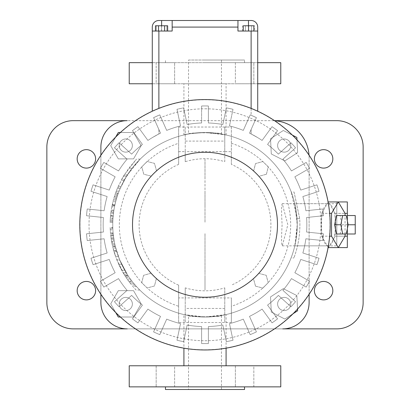<?xml version="1.0" encoding="UTF-8"?>
<svg xmlns="http://www.w3.org/2000/svg" width="410" height="410" viewBox="0 0 410 410"><rect width="100%" height="100%" fill="white"/><g stroke="black" fill="none" stroke-linecap="round" stroke-linejoin="round"><path stroke-width="0.31" stroke-dasharray="2.05 1.54" d="M161.509 31.042L161.509 20.5L158.875 20.5A6.591 6.591 0 0 0 152.284 27.091L152.284 31.042L172.051 31.042L172.051 20.5L172.051 31.042L152.284 31.042L161.622 31.042L161.622 25.774M161.566 31.042L166.839 31.042L161.566 31.042L161.566 25.774L166.839 25.774L156.297 25.774L161.566 25.774L161.566 31.042M257.716 111.212L257.716 31.042L237.836 31.042L257.716 31.042L237.949 31.042L237.949 20.5M248.547 31.042L243.273 31.042L248.547 31.042L248.547 25.774L243.273 25.774L243.273 31.042M254.63 31.042L251.586 31.042L254.63 31.042L254.63 25.774L251.586 25.774L254.63 25.774M245.503 31.042L251.586 31.042L242.459 31.042L245.503 31.042L245.503 25.774L251.586 25.774L242.459 25.774L245.503 25.774L245.503 31.042M172.164 20.5L172.164 31.042L161.622 31.042M155.477 31.042L158.521 31.042L155.477 31.042M164.61 31.042L158.521 31.042L167.654 31.042L164.61 31.042L164.61 25.774L155.477 25.774M253.816 31.042L253.816 25.774L248.547 25.774M166.839 31.042L166.839 25.774L166.839 31.042M156.297 31.042L156.297 25.774L156.297 31.042M158.521 31.042L158.521 25.774M167.654 25.774L164.61 25.774M251.586 31.042L251.586 25.774L251.586 31.042M242.459 31.042L242.459 25.774M152.284 111.212L152.284 31.042M161.509 20.5L237.836 20.5L237.836 31.042L237.836 20.5L251.125 20.5A6.591 6.591 0 0 1 257.716 27.091L257.716 31.042M251.125 108.378L251.125 115.266A118.818 118.818 0 0 0 250.208 114.887L243.299 130.4A101.844 101.844 0 0 0 229.482 125.911L233.013 109.301A118.818 118.818 0 0 0 226.371 107.886L222.84 124.496A101.844 101.844 0 0 0 208.393 122.979L208.393 106A118.818 118.818 0 0 0 201.607 106L201.607 122.979A101.844 101.844 0 0 0 187.16 124.496L183.629 107.886A118.818 118.818 0 0 0 176.987 109.301L180.518 125.911A101.844 101.844 0 0 0 166.701 130.4L159.792 114.887A118.818 118.818 0 0 0 158.875 115.266L153.591 117.649L160.5 133.163A101.844 101.844 0 0 0 158.875 133.967L152.284 137.627L158.875 133.967L158.875 129.514L153.591 117.649L160.5 133.163A101.844 101.844 0 0 0 147.918 140.425L137.934 126.685A118.818 118.818 0 0 0 132.44 130.677L142.424 144.417A101.844 101.844 0 0 0 131.63 154.134L119.008 142.772A118.818 118.818 0 0 0 114.467 147.82L127.085 159.183A101.844 101.844 0 0 0 118.546 170.934L103.838 162.442A118.818 118.818 0 0 0 100.445 168.325L115.154 176.812A101.844 101.844 0 0 0 109.244 190.086L93.09 184.838A118.818 118.818 0 0 0 90.994 191.296L107.143 196.544A101.844 101.844 0 0 0 104.125 210.75L87.238 208.977A118.818 118.818 0 0 0 86.525 215.732L103.417 217.505A101.844 101.844 0 0 0 103.417 232.029L86.525 233.808A118.818 118.818 0 0 0 87.238 240.557L104.125 238.784A101.844 101.844 0 0 0 107.143 252.996L90.994 258.238A118.818 118.818 0 0 0 93.09 264.696L109.244 259.448A101.844 101.844 0 0 0 115.154 272.722L100.445 281.214A118.818 118.818 0 0 0 103.838 287.092L118.546 278.6A101.844 101.844 0 0 0 127.085 290.352L114.467 301.719A118.818 118.818 0 0 0 119.008 306.762L131.63 295.4A101.844 101.844 0 0 0 142.424 305.122L132.44 318.857A118.818 118.818 0 0 0 137.934 322.849L147.918 309.109A101.844 101.844 0 0 0 160.5 316.377L153.591 331.89A118.818 118.818 0 0 0 159.792 334.652L166.701 319.134A101.844 101.844 0 0 0 180.518 323.623L176.987 340.238A118.818 118.818 0 0 0 183.629 341.648L187.16 325.038A101.844 101.844 0 0 0 201.607 326.555L201.607 343.539A118.818 118.818 0 0 0 208.393 343.539L208.393 326.555A101.844 101.844 0 0 0 222.84 325.038L226.371 341.648A118.818 118.818 0 0 0 233.013 340.238L229.482 323.623A101.844 101.844 0 0 0 243.299 319.134L250.208 334.652A118.818 118.818 0 0 0 256.409 331.89L249.5 316.377A101.844 101.844 0 0 0 262.082 309.109L272.066 322.849A118.818 118.818 0 0 0 277.56 318.857L267.576 305.122A101.844 101.844 0 0 0 278.369 295.4L290.992 306.762A118.818 118.818 0 0 0 295.533 301.719L282.915 290.352A101.844 101.844 0 0 0 291.454 278.6L306.162 287.092A118.818 118.818 0 0 0 309.555 281.214L294.846 272.722A101.844 101.844 0 0 0 300.755 259.448L316.909 264.696A118.818 118.818 0 0 0 319.006 258.238L302.857 252.996A101.844 101.844 0 0 0 305.875 238.784L322.762 240.557A118.818 118.818 0 0 0 323.475 233.808L306.583 232.029A101.844 101.844 0 0 0 306.583 217.505L323.475 215.732A118.818 118.818 0 0 0 322.762 208.977L305.875 210.75A101.844 101.844 0 0 0 302.857 196.544L319.006 191.296A118.818 118.818 0 0 0 316.909 184.838L300.755 190.086A101.844 101.844 0 0 0 294.846 176.812L309.555 168.325A118.818 118.818 0 0 0 306.162 162.442L291.454 170.934A101.844 101.844 0 0 0 282.915 159.183L295.533 147.82A118.818 118.818 0 0 0 290.992 142.772L278.369 154.134A101.844 101.844 0 0 0 267.576 144.417L277.56 130.677A118.818 118.818 0 0 0 272.066 126.685L262.082 140.425A101.844 101.844 0 0 0 249.5 133.163L256.409 117.649A118.818 118.818 0 0 0 250.208 114.887L243.299 130.4A101.844 101.844 0 0 0 229.482 125.911L233.013 109.301A118.818 118.818 0 0 0 226.371 107.886L222.84 124.496A101.844 101.844 0 0 0 208.393 122.979L208.393 106A118.818 118.818 0 0 0 201.607 106L201.607 122.979A101.844 101.844 0 0 0 187.16 124.496L183.629 107.886A118.818 118.818 0 0 0 176.987 109.301L180.518 125.911A101.844 101.844 0 0 0 166.701 130.4L159.792 114.887A118.818 118.818 0 0 0 158.875 115.266L153.591 117.649L160.5 133.163A101.844 101.844 0 0 0 147.918 140.425L137.934 126.685A118.818 118.818 0 0 0 132.44 130.677L142.424 144.417A101.844 101.844 0 0 0 131.63 154.134L119.008 142.772A118.818 118.818 0 0 0 114.467 147.82L127.085 159.183A101.844 101.844 0 0 0 118.546 170.934L103.838 162.442A118.818 118.818 0 0 0 100.445 168.325L115.154 176.812A101.844 101.844 0 0 0 109.244 190.086L93.09 184.838A118.818 118.818 0 0 0 90.994 191.296L107.143 196.544A101.844 101.844 0 0 0 104.125 210.75L87.238 208.977A118.818 118.818 0 0 0 86.525 215.732L103.417 217.505A101.844 101.844 0 0 0 103.417 232.029L86.525 233.808A118.818 118.818 0 0 0 87.238 240.557L104.125 238.784A101.844 101.844 0 0 0 107.143 252.996L90.994 258.238A118.818 118.818 0 0 0 93.09 264.696L109.244 259.448A101.844 101.844 0 0 0 115.154 272.722L100.445 281.214A118.818 118.818 0 0 0 103.838 287.092L118.546 278.6A101.844 101.844 0 0 0 127.085 290.352L114.467 301.719A118.818 118.818 0 0 0 119.008 306.762L131.63 295.4A101.844 101.844 0 0 0 142.424 305.122L132.44 318.857A118.818 118.818 0 0 0 137.934 322.849L147.918 309.109A101.844 101.844 0 0 0 160.5 316.377L153.591 331.89A118.818 118.818 0 0 0 159.792 334.652L166.701 319.134A101.844 101.844 0 0 0 180.518 323.623L176.987 340.238A118.818 118.818 0 0 0 183.629 341.648L187.16 325.038A101.844 101.844 0 0 0 201.607 326.555L201.607 343.539A118.818 118.818 0 0 0 208.393 343.539L208.393 326.555A101.844 101.844 0 0 0 222.84 325.038L226.371 341.648A118.818 118.818 0 0 0 233.013 340.238L229.482 323.623A101.844 101.844 0 0 0 243.299 319.134L250.208 334.652A118.818 118.818 0 0 0 256.409 331.89L249.5 316.377A101.844 101.844 0 0 0 262.082 309.109L272.066 322.849A118.818 118.818 0 0 0 277.56 318.857L267.576 305.122A101.844 101.844 0 0 0 278.369 295.4L290.992 306.762A118.818 118.818 0 0 0 295.533 301.719L282.915 290.352A101.844 101.844 0 0 0 291.454 278.6L306.162 287.092A118.818 118.818 0 0 0 309.555 281.214L294.846 272.722A101.844 101.844 0 0 0 300.755 259.448L316.909 264.696A118.818 118.818 0 0 0 319.006 258.238L302.857 252.996A101.844 101.844 0 0 0 305.875 238.784L322.762 240.557A118.818 118.818 0 0 0 323.475 233.808L306.583 232.029A101.844 101.844 0 0 0 306.583 217.505L323.475 215.732A118.818 118.818 0 0 0 322.762 208.977L305.875 210.75A101.844 101.844 0 0 0 302.857 196.544L319.006 191.296A118.818 118.818 0 0 0 316.909 184.838L300.755 190.086A101.844 101.844 0 0 0 294.846 176.812L309.555 168.325A118.818 118.818 0 0 0 306.162 162.442L291.454 170.934A101.844 101.844 0 0 0 282.915 159.183L295.533 147.82A118.818 118.818 0 0 0 290.992 142.772L278.369 154.134A101.844 101.844 0 0 0 267.576 144.417L277.56 130.677A118.818 118.818 0 0 0 272.066 126.685L262.082 140.425A101.844 101.844 0 0 0 249.5 133.163L256.409 117.649A118.818 118.818 0 0 0 250.208 114.887L243.299 130.4L250.208 114.887A118.818 118.818 0 0 1 251.125 115.266L256.409 117.649L249.5 133.163L256.409 117.649L251.125 115.266L251.125 31.042M159.792 114.887L166.701 130.4L159.792 114.887A118.818 118.818 0 0 0 153.591 117.649A118.818 118.818 0 0 1 159.792 114.887M180.518 125.911L176.987 109.301L180.518 125.911A101.844 101.844 0 0 0 166.701 130.4A101.844 101.844 0 0 1 180.518 125.911M183.629 107.886L187.16 124.496L183.629 107.886A118.818 118.818 0 0 0 176.987 109.301A118.818 118.818 0 0 1 183.629 107.886M201.607 122.979L201.607 106L201.607 122.979A101.844 101.844 0 0 0 187.16 124.496A101.844 101.844 0 0 1 201.607 122.979M208.393 106L208.393 122.979L208.393 106A118.818 118.818 0 0 0 201.607 106A118.818 118.818 0 0 1 208.393 106M222.84 124.496L226.371 107.886L222.84 124.496A101.844 101.844 0 0 0 208.393 122.979A101.844 101.844 0 0 1 222.84 124.496M233.013 109.301L229.482 125.911L233.013 109.301A118.818 118.818 0 0 0 226.371 107.886A118.818 118.818 0 0 1 233.013 109.301M251.125 133.967L257.716 137.627L251.125 133.967A101.844 101.844 0 0 0 249.5 133.163A101.844 101.844 0 0 1 251.125 133.967L251.125 129.514L251.125 133.967M160.5 133.163A101.844 101.844 0 0 0 158.875 133.967L158.875 129.514L160.5 133.163M243.299 130.4A101.844 101.844 0 0 0 229.482 125.911A101.844 101.844 0 0 1 243.299 130.4M205 99.574A125.199 125.199 0 0 1 313.424 287.364A125.199 125.199 0 0 1 96.575 287.364A125.199 125.199 0 0 1 205 99.574A125.199 125.199 0 0 1 313.424 287.364A125.199 125.199 0 0 1 96.575 287.364A125.199 125.199 0 0 1 205 99.574A125.199 125.199 0 0 1 313.424 287.364A125.199 125.199 0 0 1 96.575 287.364A125.199 125.199 0 0 1 205 99.574A125.199 125.199 0 0 1 313.424 287.364A125.199 125.199 0 0 1 96.575 287.364A125.199 125.199 0 0 1 205 99.574M205 108.799A115.974 115.974 0 0 1 305.435 282.751A115.974 115.974 0 0 1 104.565 282.751A115.974 115.974 0 0 1 205 108.799M205 132.517A92.25 92.25 0 0 1 284.888 270.892A92.25 92.25 0 0 1 125.111 270.892A92.25 92.25 0 0 1 205 132.517A92.25 92.25 0 0 1 284.888 270.892A92.25 92.25 0 0 1 125.111 270.892A92.25 92.25 0 0 1 205 132.517A92.25 92.25 0 0 0 125.111 270.892A92.25 92.25 0 0 0 284.888 270.892A92.25 92.25 0 0 0 205 132.517C192.187 133.322 185.161 134.137 183.916 134.962C185.161 134.137 192.187 133.322 205 132.517A92.25 92.25 0 0 0 125.111 270.892A92.25 92.25 0 0 0 284.888 270.892A92.25 92.25 0 0 0 205 132.517L219.909 133.732L226.084 134.962L205 132.517M224.767 287.861L224.767 322.511L224.767 287.861C211.591 291.802 198.409 291.802 185.233 287.861L185.233 297.911L231.358 297.911L231.358 322.511L231.358 297.911M231.358 164.374L231.358 127.028L224.767 127.028L224.767 151.628L185.233 151.628L185.233 161.673C198.409 157.737 211.591 157.737 224.767 161.673L224.767 151.628L231.358 151.628L231.358 164.374A65.892 65.892 0 0 1 231.358 285.16M178.642 151.628L185.233 151.628L185.233 127.028L178.642 127.028L178.642 164.374L178.642 127.028M178.642 297.911L178.642 322.511L185.233 322.511L185.233 297.911L178.642 297.911L178.642 285.16A65.892 65.892 0 0 1 178.642 164.374M266.397 174.235L259.064 176.274L253.631 170.95L255.527 163.58L262.861 161.54L268.294 166.865L266.397 174.235L259.064 176.274L253.631 170.95L255.527 163.58L262.861 161.54L268.294 166.865L266.397 174.235M151.182 176.136L143.813 174.24L141.768 166.911L147.098 161.473L154.467 163.375L156.507 170.703L151.182 176.136L143.813 174.24L141.768 166.911L147.098 161.473L154.467 163.375L156.507 170.703L151.182 176.136M156.369 278.59L154.473 285.954L147.139 287.999L141.706 282.669L143.602 275.305L150.936 273.26L156.369 278.59L154.473 285.954L147.139 287.999L141.706 282.669L143.602 275.305L150.936 273.26L156.369 278.59M255.532 286.165L253.493 278.836L258.818 273.398L266.187 275.3L268.232 282.628L262.902 288.061L255.532 286.165L253.493 278.836L258.818 273.398L266.187 275.3L268.232 282.628L262.902 288.061L255.532 286.165M185.233 287.861L185.233 322.511L231.358 322.511M231.358 143.264A85.659 85.659 0 0 1 231.358 306.275M282.111 224.767C281.342 237.738 281.398 244.77 282.28 245.851L287.84 224.767L282.28 203.683C281.398 204.769 281.342 211.796 282.111 224.767M231.358 127.028L231.358 151.628M178.642 285.16L178.642 306.275A85.659 85.659 0 0 1 178.642 143.264M178.642 322.511L178.642 306.275M224.767 308.438L185.233 308.438M135.464 328.876L274.536 328.876L135.464 328.876M309.109 294.303L309.109 157.558A36.9 36.9 0 0 0 309.027 155.113M274.654 120.74A36.9 36.9 0 0 0 272.209 120.658L274.536 120.658M100.891 155.231L100.891 294.303M224.767 127.028L185.233 127.028L185.233 141.096L224.767 141.096L224.767 127.028M292.458 135.187L283.305 130.498L270.528 138.759L271.292 153.96L284.837 160.894L297.619 152.633L296.85 137.432L283.305 130.498L270.528 138.759L271.292 153.96L284.837 160.894L297.619 152.633L296.968 139.825M297.532 309.099L296.85 295.574L283.305 288.64L270.528 296.907L271.292 312.102L284.837 319.036L297.619 310.775L296.85 295.574L283.305 288.64L270.528 296.907L271.292 312.102L284.837 319.036L293.176 313.645M115.748 136.971L110.71 145.699L118.321 158.875L133.537 158.875L141.148 145.699L133.537 132.517L118.321 132.517L110.71 145.699L118.321 158.875L133.537 158.875L141.148 145.699L133.537 132.517L120.361 132.517M120.361 317.017L133.537 317.017L141.148 303.841L133.537 290.659L118.321 290.659L110.71 303.841L118.321 317.017L133.537 317.017L141.148 303.841L133.537 290.659L118.321 290.659L110.71 303.841L115.748 312.569M328.384 247.594L335.149 236.18L335.149 232.106A21.084 7.211 90 0 0 335.149 217.428A21.084 7.211 90 0 0 333.94 211.319A21.084 7.211 90 0 0 329.594 203.98A21.084 7.211 90 0 0 328.384 203.683A21.084 7.211 90 0 0 327.18 203.98A21.084 7.211 90 0 0 322.834 211.319A21.084 7.211 90 0 0 321.624 217.428A21.084 7.211 90 0 0 321.173 224.767A21.084 7.211 90 0 0 321.624 232.106A21.084 7.211 90 0 0 322.834 238.22A21.084 7.211 90 0 0 327.18 245.554A21.084 7.211 90 0 0 328.384 245.851A21.084 7.211 90 0 0 329.594 245.554A21.084 7.211 90 0 0 333.94 238.22A21.084 7.211 90 0 0 335.149 232.106L335.149 213.354L328.384 201.94M224.767 161.673L224.767 141.096M185.233 161.673L185.233 141.096M127.249 328.876L282.751 328.876A26.358 26.358 0 0 0 309.109 302.524L309.109 157.558A36.9 36.9 0 0 0 272.209 120.658L127.249 120.658A26.358 26.358 0 0 0 100.891 147.016L100.891 302.524A26.358 26.358 0 0 0 127.249 328.876M328.164 202.314L321.624 213.354L321.624 236.18L328.164 247.22M125.793 297.388A6.591 6.591 0 0 0 120.084 307.269A6.591 6.591 0 0 0 131.497 307.269A6.591 6.591 0 0 0 125.793 297.388A6.591 6.591 0 0 0 120.084 307.269A6.591 6.591 0 0 0 131.497 307.269A6.591 6.591 0 0 0 125.793 297.388M284.207 297.388A6.591 6.591 0 0 0 278.503 307.269A6.591 6.591 0 0 0 289.916 307.269A6.591 6.591 0 0 0 284.207 297.388A6.591 6.591 0 0 0 278.503 307.269A6.591 6.591 0 0 0 289.916 307.269A6.591 6.591 0 0 0 284.207 297.388M284.207 138.97A6.591 6.591 0 0 0 278.503 148.856A6.591 6.591 0 0 0 289.916 148.856A6.591 6.591 0 0 0 284.207 138.97A6.591 6.591 0 0 0 278.503 148.856A6.591 6.591 0 0 0 289.916 148.856A6.591 6.591 0 0 0 284.207 138.97M125.793 138.97A6.591 6.591 0 0 0 120.084 148.856A6.591 6.591 0 0 0 131.497 148.856A6.591 6.591 0 0 0 125.793 138.97A6.591 6.591 0 0 0 120.084 148.856A6.591 6.591 0 0 0 131.497 148.856A6.591 6.591 0 0 0 125.793 138.97M321.624 236.18L329.676 236.18M321.624 213.354L329.676 213.354M335.149 213.354L345.056 213.354L336.784 213.354L336.784 203.683L336.784 217.428L336.784 201.94L336.784 232.106L336.784 213.354L347.326 213.354L347.326 201.94M345.056 233.992L345.056 215.542M335.149 236.18L345.056 236.18L336.784 236.18L336.784 232.106L336.784 238.22L336.784 217.428L336.784 245.554L336.784 236.18L347.326 236.18L347.326 213.354M291.085 257.926A92.25 92.25 0 0 0 297.03 218.392L291.249 192.034L297.03 218.392A92.25 92.25 0 0 1 291.085 257.926L293.903 257.926L291.085 257.926M183.916 314.578L205 317.017L219.909 315.803L226.084 314.578L205 317.017L190.091 315.803L183.916 314.578L183.916 348.177M294.805 203.683L297.25 224.767L294.805 245.851L296.035 239.676L297.25 224.767L294.805 203.683L336.784 203.683M133.409 282.946L132.415 281.701A92.25 92.25 0 0 0 136.489 286.544L139.795 290.024A92.25 92.25 0 0 1 135.285 285.181L134.27 283.992A92.25 92.25 0 0 1 131.082 279.963L131.984 281.147A92.25 92.25 0 0 1 128.402 276.176L126.48 273.188L123.4 273.188L123.108 272.696A94.884 94.884 0 0 0 126.229 277.667L129.427 277.667L130.313 278.918A92.25 92.25 0 0 0 133.409 282.946L130.042 282.946A94.884 94.884 0 0 1 127.079 278.918L126.229 277.667M126.48 273.188L126.177 272.696A92.25 92.25 0 0 0 129.427 277.667M114.913 204.918A92.25 92.25 0 0 0 114.487 206.958L111.802 206.958A94.884 94.884 0 0 1 112.212 204.918L114.913 204.918L114.687 205.969A92.25 92.25 0 0 0 113.719 211.437L111.054 211.437A94.884 94.884 0 0 1 111.997 205.969L112.212 204.918M111.054 211.437L110.838 213.082L113.493 213.082L110.833 213.128L110.869 212.805L110.29 218.96L112.934 218.96L113.719 211.437M112.934 218.96A92.25 92.25 0 0 0 112.776 222.527L110.141 222.527A94.884 94.884 0 0 1 110.29 218.96M114.487 206.958L115 204.523A92.25 92.25 0 0 0 113.924 210.104L113.237 215.296A92.25 92.25 0 0 0 112.863 220.17L112.817 221.256A92.25 92.25 0 0 1 113.098 216.736L112.981 218.228A92.25 92.25 0 0 0 112.811 221.338L112.776 222.527M120.586 187.565L119.136 191.045A92.25 92.25 0 0 0 117.122 196.713L114.354 196.713A94.884 94.884 0 0 1 116.312 191.045L117.711 187.565L120.586 187.565A92.25 92.25 0 0 0 118.305 193.233L117.865 194.478A92.25 92.25 0 0 0 116.758 197.876L114.006 197.876A94.884 94.884 0 0 1 115.077 194.478L115.507 193.233A94.884 94.884 0 0 1 117.711 187.565M116.758 197.876L117.147 196.626A92.25 92.25 0 0 0 115.671 201.735L114.846 205.215A92.25 92.25 0 0 1 116.107 200.106L116.445 198.922A92.25 92.25 0 0 1 117.506 195.524L117.122 196.713M124.681 179.395L132.102 168.233L140.194 159.111L127.413 174.865L124.681 179.395L121.667 179.395L128.796 168.233L136.494 159.111L124.297 174.865L127.413 174.865M118.777 191.967A92.25 92.25 0 0 1 120.186 188.477L126.572 176.203L120.976 186.688A92.25 92.25 0 0 0 118.229 193.448L115.43 193.448A94.884 94.884 0 0 1 118.09 186.688L123.487 176.203L117.332 188.477A94.884 94.884 0 0 0 115.963 191.967L118.777 191.967L118.229 193.448M113.18 233.674L113.698 237.954A92.25 92.25 0 0 0 114.533 242.828L111.848 242.828A94.884 94.884 0 0 1 111.033 237.954L110.459 232.829A94.884 94.884 0 0 1 110.152 227.519L112.791 227.519A92.25 92.25 0 0 0 113.104 232.829L113.18 233.674L110.531 233.674M112.791 227.519L112.893 229.948L110.254 229.948L110.152 227.519M114.533 242.828L114.323 241.741A92.25 92.25 0 0 0 115.389 246.682L119.617 259.699L127.438 274.705C125.281 271.481 122.733 266.623 119.797 260.13L116.63 251.248A92.25 92.25 0 0 1 115.302 246.307L114.759 243.914A92.25 92.25 0 0 1 113.908 239.348L114.159 240.834A92.25 92.25 0 0 0 114.764 243.95L115.025 245.134A92.25 92.25 0 0 1 114.293 241.572L113.232 234.161A92.25 92.25 0 0 1 112.842 228.836L112.801 227.786A92.25 92.25 0 0 0 112.893 229.948M113.232 234.161L110.582 234.161L110.756 235.801L113.416 235.852L110.761 235.852L111.612 241.572L114.293 241.572M115.722 248.004L113.006 248.004L116.778 259.699L119.617 259.699L127.438 274.705C125.281 271.481 122.733 266.623 119.797 260.13L116.952 260.13L113.852 251.13L116.599 251.13M336.472 233.992L340.115 233.992L341.935 224.767L340.115 215.542L346.306 215.542M183.916 134.962L183.916 83.758L226.084 83.758L183.916 83.758M294.062 192.034L299.669 218.392A94.884 94.884 0 0 1 293.903 257.926A94.884 94.884 0 0 0 299.669 218.392L297.03 218.392L299.669 218.392L297.03 218.392L299.669 218.392L294.062 192.034L291.249 192.034M183.916 365.776L226.084 365.776L183.916 365.776M336.784 245.554L336.784 238.22L336.784 245.554M127.884 275.397L124.753 275.397L125.111 275.966L123.4 273.188M131.984 281.147L128.684 281.147A94.884 94.884 0 0 1 125.25 276.176L124.753 275.397M128.402 276.176L125.25 276.176M134.27 283.992L130.867 283.992A94.884 94.884 0 0 1 127.817 279.963L131.082 279.963M139.795 290.024L136.115 290.024A94.884 94.884 0 0 1 131.83 285.181L130.867 283.992M135.285 285.181L131.83 285.181M136.115 290.024L132.978 286.544A94.884 94.884 0 0 1 129.094 281.701L132.415 281.701M136.489 286.544L132.978 286.544M130.313 278.918L127.079 278.918M126.177 272.696L123.108 272.696M114.687 205.969L111.997 205.969M113.529 212.805L110.869 212.805M112.811 221.338L110.177 221.338A94.884 94.884 0 0 1 110.341 218.228L112.981 218.228M113.098 216.736L110.454 216.736L110.562 215.558L110.341 218.228M112.817 221.256L110.177 221.256A94.884 94.884 0 0 1 110.454 216.736M112.863 220.17L110.223 220.17A94.884 94.884 0 0 1 110.587 215.296L113.237 215.296M113.785 210.991L111.12 210.991L110.587 215.296M113.924 210.104L111.254 210.104A94.884 94.884 0 0 1 112.299 204.523L115 204.523M111.802 206.958L112.299 204.523M119.136 191.045L116.312 191.045M116.445 198.922L113.703 198.922A94.884 94.884 0 0 1 114.733 195.524L117.506 195.524M114.846 205.215L112.15 205.215A94.884 94.884 0 0 1 113.375 200.106L113.703 198.922M116.107 200.106L113.375 200.106M112.15 205.215L112.95 201.735A94.884 94.884 0 0 1 114.385 196.626L117.147 196.626M115.671 201.735L112.95 201.735M117.865 194.478L115.077 194.478M118.305 193.233L115.507 193.233M140.194 159.111L136.494 159.111M132.102 168.233L128.796 168.233M121.667 179.395L124.297 174.865M120.976 186.688L118.09 186.688M120.186 188.477L117.332 188.477M124.163 180.323L121.165 180.323M126.572 176.203L123.487 176.203M113.698 237.954L111.033 237.954M113.104 232.829L110.459 232.829M110.254 229.948A94.884 94.884 0 0 1 110.162 227.786L112.801 227.786M110.582 234.161A94.884 94.884 0 0 1 110.203 228.836L110.162 227.786M112.842 228.836L110.203 228.836M113.385 235.565L110.731 235.565M115.025 245.134L112.325 245.134A94.884 94.884 0 0 1 111.612 241.572M114.764 243.95L112.073 243.95A94.884 94.884 0 0 1 111.484 240.834L114.159 240.834M113.908 239.348L111.243 239.348L111.064 238.169L111.484 240.834M114.759 243.914L112.068 243.914A94.884 94.884 0 0 1 111.243 239.348M115.302 246.307L112.591 246.307L112.068 243.914M116.63 251.248L113.883 251.248A94.884 94.884 0 0 1 112.591 246.307M116.778 259.699L124.312 274.695C122.272 271.528 119.817 266.674 116.952 260.13C119.817 266.674 122.272 271.528 124.312 274.695L116.778 259.699M115.389 246.682L112.678 246.682A94.884 94.884 0 0 1 111.643 241.741L114.323 241.741M341.935 224.767L348.131 224.767L347.326 224.767L347.326 233.992L347.326 215.542L347.326 224.767L355.234 224.767L355.234 215.542L347.326 215.542M340.115 233.992L346.306 233.992M152.284 83.758L257.716 83.758M280.778 83.758L129.222 83.758M156.169 83.758L174.619 83.758L156.169 83.758L174.619 83.758L156.169 83.758L156.169 62.674L174.619 62.674L156.169 62.674L174.619 62.674L156.169 62.674L156.169 83.758M235.381 83.758L253.831 83.758L235.381 83.758L253.831 83.758L235.381 83.758L235.381 62.674L253.831 62.674L235.381 62.674L253.831 62.674L235.381 62.674L235.381 83.758M46.858 302.524A26.358 26.358 0 0 0 73.216 328.876L336.784 328.876A26.358 26.358 0 0 0 363.142 302.524L363.142 147.016A26.358 26.358 0 0 0 336.784 120.658L73.216 120.658A26.358 26.358 0 0 0 46.858 147.016L46.858 302.524M77.167 158.875A9.225 9.225 0 0 0 91.005 166.865A9.225 9.225 0 0 0 91.005 150.885A9.225 9.225 0 0 0 77.167 158.875M314.383 158.875A9.225 9.225 0 0 0 328.22 166.865A9.225 9.225 0 0 0 328.22 150.885A9.225 9.225 0 0 0 314.383 158.875M77.167 290.659A9.225 9.225 0 0 0 91.005 298.649A9.225 9.225 0 0 0 91.005 282.669A9.225 9.225 0 0 0 77.167 290.659M314.383 290.659A9.225 9.225 0 0 0 328.22 298.649A9.225 9.225 0 0 0 328.22 282.669A9.225 9.225 0 0 0 314.383 290.659M280.778 365.776L129.222 365.776M253.831 365.776L235.381 365.776L253.831 365.776L235.381 365.776L253.831 365.776L253.831 386.866L235.381 386.866L253.831 386.866L235.381 386.866L253.831 386.866L253.831 365.776M174.619 365.776L156.169 365.776L174.619 365.776L156.169 365.776L174.619 365.776L174.619 386.866L156.169 386.866L174.619 386.866L156.169 386.866L174.619 386.866L174.619 365.776M130.042 282.946L129.094 281.701M128.684 281.147L127.817 279.963M111.12 210.991L111.254 210.104M110.177 221.256L110.223 220.17M110.141 222.527L110.177 221.338M114.006 197.876L114.385 196.626M114.354 196.713L114.733 195.524M115.43 193.448L115.963 191.967M111.848 242.828L111.643 241.741M113.006 248.004L112.678 246.682M112.325 245.134L112.073 243.95M115.307 255.722L113.662 250.474L115.307 255.722M121.324 269.508L118.726 264.26L121.324 269.508M152.284 62.674L257.716 62.674M280.778 62.674L129.222 62.674M280.778 386.866L129.222 386.866M336.784 201.94L338.296 201.94M347.326 247.594L347.326 236.18M336.784 247.594L338.296 247.594M347.326 220.713L347.326 228.821M118.1 255.722L116.404 250.474L118.1 255.722M124.327 269.508L121.632 264.26L124.327 269.508M205 62.674L244.534 62.674L205 62.674M205 386.866L244.534 386.866L205 386.866M205 60.034L244.534 60.034L205 60.034M244.534 389.5L165.466 389.5M347.326 233.992L355.234 233.992L355.234 224.767M188.528 60.034L221.472 60.034L188.528 60.034L188.528 133.998C187.503 132.389 222.497 132.389 221.472 133.998C222.497 132.389 187.503 132.389 188.528 133.998M188.528 389.5L221.472 389.5L188.528 389.5L188.528 315.536C187.503 317.15 222.497 317.15 221.472 315.536C222.497 317.15 187.503 317.15 188.528 315.536M205 233.674L205 274.72L205 233.674M205 193.448L205 176.203L205 193.448M205 159.111L205 179.395L205 159.111M205 191.045L205 205.215L205 191.045M205 204.918L205 222.527L205 204.918M205 275.397L205 290.024L205 275.397M172.051 27.091L237.836 27.091M158.875 108.378L158.875 31.042M248.491 31.042L248.491 25.774M248.378 31.042L248.378 20.5M205 99.763A125.004 125.004 0 0 1 313.26 287.272A125.004 125.004 0 0 1 96.739 287.272A125.004 125.004 0 0 1 205 99.763M282.28 245.851L328.384 245.851M282.28 203.683L328.384 203.683M226.084 134.962L226.084 83.758M226.084 348.177L226.084 314.578M294.805 245.851L336.784 245.851M125.111 275.966L128.263 275.966M110.562 215.558L113.211 215.558M111.064 238.169L113.729 238.169M124.373 274.797L127.495 274.797M174.619 83.758L174.619 62.674L174.619 83.758M253.831 83.758L253.831 62.674L253.831 83.758M235.381 365.776L235.381 386.866L235.381 365.776M156.169 365.776L156.169 386.866L156.169 365.776M116.404 250.474L113.662 250.474M118.357 256.434L115.553 256.434M121.632 264.26L118.726 264.26M124.727 270.221L121.708 270.221M244.534 62.674L244.534 60.034M165.466 62.674L165.466 60.034M221.472 133.998L221.472 60.034M221.472 389.5L221.472 315.536"/><path stroke-width="0.61" d="M251.125 31.042L237.949 31.042L237.949 20.5L251.125 20.5A6.591 6.591 0 0 1 257.716 27.091L257.716 31.042L251.125 31.042L251.125 108.378M152.284 111.212L152.284 31.042L158.875 31.042L158.875 108.378M161.622 25.774L161.622 20.5L172.164 20.5L172.164 31.042L158.875 31.042M248.547 31.042L248.547 25.774L253.816 25.774L253.816 31.042M243.273 31.042L243.273 25.774L248.547 25.774M155.477 31.042L155.477 25.774L167.654 25.774L167.654 31.042M164.61 31.042L164.61 25.774M158.521 31.042L158.521 25.774M152.284 31.042L152.284 27.091A6.591 6.591 0 0 1 158.875 20.5L161.622 20.5M257.716 31.042L257.716 111.212M172.164 20.5L237.949 20.5M205 99.574A125.199 125.199 0 0 1 313.424 287.364A125.199 125.199 0 0 1 96.575 287.364A125.199 125.199 0 0 1 205 99.574A125.199 125.199 0 0 1 313.424 287.364A125.199 125.199 0 0 1 96.575 287.364A125.199 125.199 0 0 1 205 99.574M100.891 294.303L100.891 302.524A26.358 26.358 0 0 0 127.249 328.876L73.216 328.876A26.358 26.358 0 0 1 46.858 302.524L46.858 147.016A26.358 26.358 0 0 1 73.216 120.658L127.249 120.658A26.358 26.358 0 0 0 100.891 147.016L100.891 155.231M274.536 120.658L336.784 120.658A26.358 26.358 0 0 1 363.142 147.016L363.142 302.524A26.358 26.358 0 0 1 336.784 328.876L282.751 328.876A26.358 26.358 0 0 0 309.109 302.524L309.109 294.303M309.027 155.113A36.9 36.9 0 0 0 274.654 120.74M296.968 139.825L296.85 137.432L292.458 135.187M293.176 313.645L297.619 310.775L297.532 309.099M120.361 132.517L118.321 132.517L115.748 136.971M115.748 312.569L118.321 317.017L120.361 317.017M345.056 215.542L345.056 213.354L338.296 201.94L328.384 201.94L328.164 202.314M328.164 247.22L328.384 247.594L338.296 247.594L345.056 236.18L345.056 233.992M329.676 236.18L331.531 236.18L338.296 247.594L347.326 247.594L347.326 236.18L345.056 236.18M329.676 213.354L331.531 213.354L331.531 236.18M345.056 213.354L347.326 213.354L347.326 201.94L338.296 201.94L331.531 213.354M340.115 215.542L336.472 215.542L334.652 224.767L336.472 233.992L346.306 233.992L348.131 224.767L346.306 215.542L342.663 215.542L340.843 224.767L342.663 233.992M77.167 158.875A9.225 9.225 0 0 0 91.005 166.865A9.225 9.225 0 0 0 91.005 150.885A9.225 9.225 0 0 0 77.167 158.875M314.383 158.875A9.225 9.225 0 0 0 328.22 166.865A9.225 9.225 0 0 0 328.22 150.885A9.225 9.225 0 0 0 314.383 158.875M77.167 290.659A9.225 9.225 0 0 0 91.005 298.649A9.225 9.225 0 0 0 91.005 282.669A9.225 9.225 0 0 0 77.167 290.659M314.383 290.659A9.225 9.225 0 0 0 328.22 298.649A9.225 9.225 0 0 0 328.22 282.669A9.225 9.225 0 0 0 314.383 290.659M183.916 365.776L183.916 348.177M334.652 224.767L340.843 224.767M336.472 215.542L342.663 215.542M257.716 83.758L280.778 83.758L280.778 62.674L257.716 62.674M152.284 62.674L129.222 62.674L129.222 83.758L152.284 83.758M205 365.776L280.778 365.776L280.778 386.866L129.222 386.866L129.222 365.776L205 365.776M347.326 213.354L347.326 220.713M347.326 228.821L347.326 236.18M165.466 386.866L165.466 389.5L244.534 389.5L244.534 386.866M347.326 233.992L355.234 233.992L355.234 224.767L348.131 224.767M347.326 215.542L355.234 215.542L355.234 224.767M248.491 25.774L248.491 20.5M172.164 27.091L237.949 27.091M205 152.284A72.483 72.483 0 0 1 267.771 261.011A72.483 72.483 0 0 1 142.229 261.011A72.483 72.483 0 0 1 205 152.284M226.084 365.776L226.084 348.177"/></g></svg>
